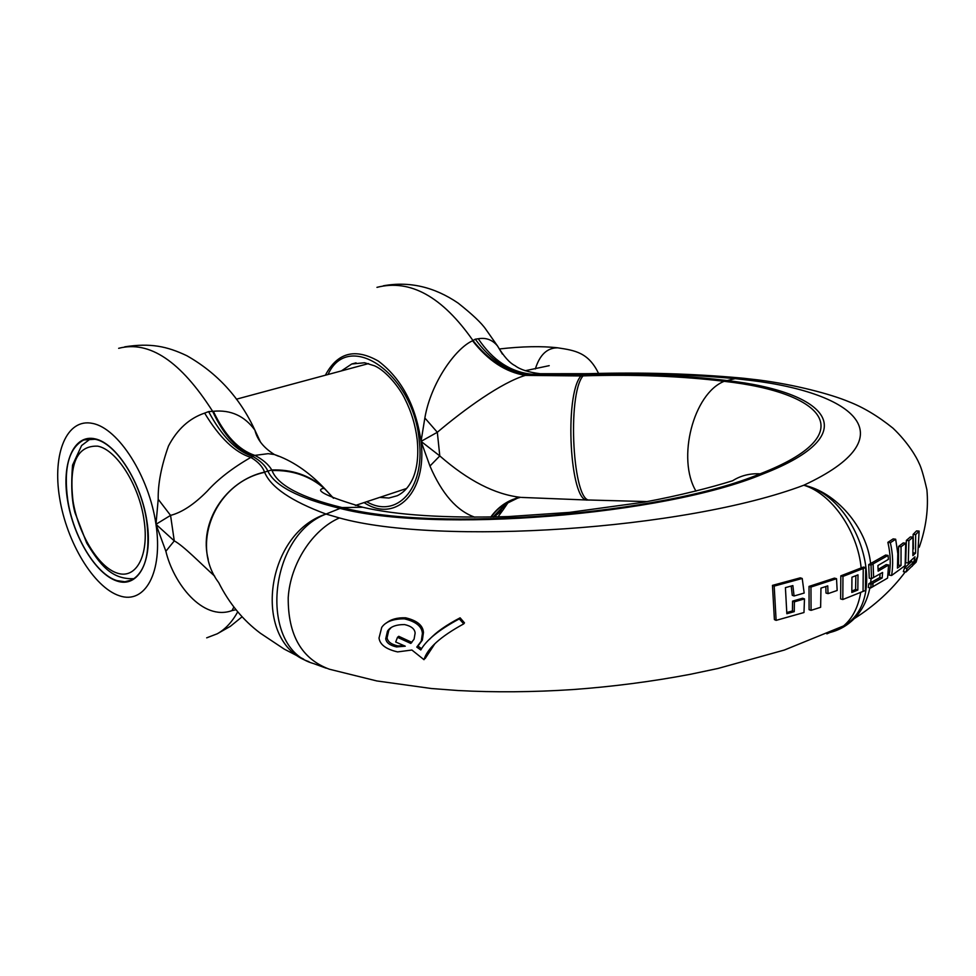 <?xml version="1.0" encoding="UTF-8"?>
<svg xmlns="http://www.w3.org/2000/svg" width="976" height="976" viewBox="0 0 976 976"><rect width="100%" height="100%" fill="white"/><g stroke="black" fill="none" stroke-linecap="round" stroke-linejoin="round"><path stroke-width="1.46" d="M906.021 571.985L903.361 571.668L904.471 568.02L911.145 561.847L913.792 562.103L914.988 556.784L908.266 562.993L908.888 540.667L912.95 537.142L912.877 555.661L915.573 553.075L915.659 534.604L919.111 531.103L917.696 556.552L916.11 562.152L906.021 571.985L907.082 568.325L913.792 562.103M904.471 568.02L907.082 568.325M871.544 578.634L869.238 578.158L868.701 564.616L885.635 555.051L888.05 555.442L888.404 559.37L877.936 565.507L878.156 571.167L888.599 564.994L887.562 578.109L870.665 587.967L871.153 584.173L882.182 577.963L882.597 572.448L871.544 578.634L871.019 565.067L888.05 555.442M878.119 569.435L886.208 564.604L888.599 564.994M743.566 378.249L735.172 378.639L750.434 380.384C855.269 392.938 908.156 436.772 803.809 485.218C856.013 496.43 887.574 588.125 850.645 620.931L846.302 624.823L828.27 633.253M891.6 575.486L889.136 575.108C890.954 564.579 890.527 553.66 887.867 542.351L893.15 538.886L895.675 539.228L897.822 553.746L897.432 568.105L901.019 565.494L901.043 546.755L905.728 543.217L905.118 565.604L891.6 575.486C893.333 564.836 892.918 553.904 890.356 542.717L895.675 539.228M897.664 565.799L898.53 565.165L898.567 546.45L903.227 542.924L905.728 543.217M911.145 561.847L911.633 560.004M908.266 562.993L905.704 562.701L906.362 540.399L910.413 536.898L912.95 537.142M913.426 548.939L913.109 534.384L916.537 530.907L919.111 531.103M870.665 587.967L868.311 587.479L868.823 583.697L879.791 577.536L880.12 573.888M868.701 564.616L871.019 565.067M879.791 577.536L882.182 577.963M868.823 583.697L871.153 584.173M887.867 542.351L890.356 542.717M898.53 565.165L901.019 565.494M898.567 546.45L901.043 546.755M906.362 540.399L908.888 540.667M913.182 552.855L915.573 553.075M913.109 534.384L915.659 534.604M842.813 599.52L840.641 598.935L840.812 575.852L863.431 567.068L865.712 567.544L865.395 590.48L842.813 599.52L842.959 576.401L865.712 567.544M391.108 627.653L388.851 630.154L387.082 637.755C387.655 641.683 391.242 644.404 397.854 645.905L404.247 645.673M387.082 637.755L385.727 638.755C386.289 642.696 389.9 645.429 396.549 646.929L405.26 646.197L395.695 642.001L397.5 637.316L398.757 636.303L411.884 642.379M870.616 563.603C866.834 527.223 835.834 491.88 803.809 485.218C685.201 530.078 438.846 545.718 339.416 517.939L326.045 514.059C291.324 501.164 270.852 487.256 264.642 472.335L264.533 472.091C262.568 466.552 258.006 461.66 250.832 457.402L253.028 456.597C260.385 460.782 265.277 465.515 267.717 470.774C274.354 485.658 298.205 498.126 339.27 508.191C434.735 533.579 663.912 515.426 762.903 474.007C867.103 433.564 828.002 391.718 726.022 380.445C683.115 375.235 635.754 373.308 583.916 374.65L530.297 374.528L540.277 373.723L588.064 373.686M417.923 646.075L421.632 648.698M429.586 639.292C436.174 632.143 446.349 624.994 460.111 617.832L464.478 622.847L463.722 623.884C440.469 636.584 427.22 648.515 423.999 659.691L411.896 650.028L397.61 651.907C386.093 649.272 379.896 644.648 379.017 638.036L381.726 627.397C385.618 621.675 393.157 618.821 404.345 618.821C416.008 621.602 422.022 626.519 422.388 633.558L421.29 641.098L416.776 647.112L420.802 649.967C426.39 640 439.237 629.642 459.306 618.882L463.722 623.884M434.686 644.014L425.121 658.593L424.67 658.129M386.411 623.005C390.925 619.26 397.317 617.527 405.589 617.796C417.081 620.529 423.047 625.433 423.462 632.533L422.364 640.11L418.021 645.978M794.074 595.982L792.866 585.588L785.412 587.625L786.839 613.733L794.257 611.647L794.379 601.826L804.48 598.898L803.98 612.525L776.115 620.37L774.188 586.1L802.223 578.475L804.175 593.066L794.074 595.982L792.268 595.299L791.207 586.051M786.9 612.489L792.427 610.939L792.573 601.131L802.601 598.227L804.48 598.898M776.115 620.37L774.395 619.601L772.467 585.38L800.296 577.829L802.223 578.475M828.038 593.64L827.758 585.881L820.962 588.113L820.633 607.292L811.068 610.354L810.958 587.052L836.53 578.695L837.164 590.48L828.038 593.64L826.001 593.042L825.806 586.527M811.068 610.354L809.092 609.683L809.019 586.417L834.431 578.121L836.53 578.695M851.938 590.968L855.574 589.516L855.854 575.694M397.5 637.316L410.737 643.416L414.068 639.219L415.129 633.119C414.788 628.934 411.262 626.08 404.528 624.567C395.878 624.579 390.193 626.787 387.484 631.191L385.727 638.755M411.591 642.672L410.737 643.416M460.111 617.832L459.306 618.882M840.812 575.852L842.959 576.401M857.989 574.852L851.95 577.206L851.816 592.444L857.831 590.053L857.989 574.852M792.427 610.939L794.257 611.647M792.573 601.131L794.379 601.826M772.467 585.38L774.188 586.1M809.019 586.417L810.958 587.052M855.574 589.516L857.831 590.053M474.897 517.219C456.951 511.009 441.969 493.941 429.952 466.04L421.046 441.372L437.321 432.283C464.588 409.176 501.566 382.458 525.369 375.382L527.626 374.333C507.691 371.392 490.233 359.68 475.288 339.184L478.277 338.757C492.624 360.193 510.46 372.015 531.774 374.223L589.248 373.649C642.281 372.173 693.119 373.649 741.76 378.078L742.516 378.163M587.186 374.198C638.914 372.832 688.239 374.32 735.172 378.639L743.017 378.2M583.014 375.882C566.763 394.926 572.949 503.226 589.833 500.029L587.65 500.041C569.996 503.189 563.933 394.987 580.94 375.943L583.014 375.882C634.156 374.272 681.187 376.089 724.131 381.323C824.94 392.535 863.113 433.954 760.109 473.836C662.265 514.681 436.479 532.567 342.088 507.569C300.998 497.516 277.648 485.17 272.048 470.554L271.804 469.968C268.449 464.356 262.788 459.489 254.821 455.389L268.156 453.669L274.366 454.523L278.538 456.219M253.028 456.597L251.454 455.951L254.821 455.389C238.595 449.96 224.773 435.259 213.329 411.286C230.714 409.615 244.573 415.91 254.919 430.184L260.446 442.043M333.56 498.236L323.385 487.28C308.843 475.068 291.641 469.297 271.804 469.968L264.533 472.091C225.322 480.839 198.409 522.88 208.266 559.504M235.936 609.732L231.995 610.61C202.41 621.285 173.35 582.977 165.871 551.269L155.977 524.307L170.556 515.389C181.914 512.461 194.114 504.409 207.144 491.245C217.88 479.277 232.447 467.992 250.832 457.402C234.887 452.437 219.49 437.675 204.643 413.116L208.608 411.604L213.329 411.286M214.708 576.182C200.861 563.725 183.281 545.596 174.277 540.887L165.871 551.269M333.365 498.15L324.666 488.769M323.385 487.28L324.654 488.756C309.941 475.995 292.41 469.932 272.048 470.554M519.952 497.357L513.205 499.334L520.537 497.333C495.027 494.478 468.114 480.668 439.798 455.926L437.321 432.283L424.853 417.996C430.782 382.982 455.475 348.347 472.567 340.783C488.098 360.656 505.702 372.185 525.369 375.382L580.94 375.943L588.43 373.674M521.452 497.418L587.637 500.041M519.696 497.382L513.193 499.334C504.324 502.799 496.833 508.703 490.733 517.073M364.085 502.579C395.597 523.661 427.342 492.551 421.046 441.372L439.798 455.926L429.952 466.04M508.386 502.128L503.067 509.936L493.795 517.012M519.537 497.394L518.817 497.589M518.537 497.675L505.251 504.202L493.051 517.024M478.277 338.757C486.036 337.403 492.453 339.807 497.516 345.98L502.408 354.093M527.626 374.333L530.297 374.528M472.567 340.783L475.288 339.184M325.362 375.223C337.415 352.543 355.069 347.834 378.359 361.083C401.49 378.578 415.715 405.333 421.046 441.372L424.853 417.996M341.38 370.904L351.738 364.011L364.573 362.755L374.613 365.841C386.533 371.014 400.16 388.558 405.003 399.147C411.457 411.97 415.508 425.475 417.179 439.639M417.24 440.164C418.643 455.06 417.301 467.553 413.214 477.642C409.383 486.414 404.052 492.441 397.244 495.723L388.899 498.028L379.725 497.394M158.21 499.248L170.556 515.389L174.277 540.887L155.977 524.307L158.21 499.248C157.892 483.901 161.321 466.15 168.482 445.995C177.303 429.233 189.356 418.277 204.643 413.116M251.454 455.951C235.826 450.534 221.552 435.76 208.608 411.604M117.022 580.635C96.087 574.474 73.273 536.727 67.771 500.212C63.44 468.199 68.759 448.118 83.741 439.956L95.075 439.261C116.083 442.97 141.471 482.913 146.778 521.782C150.45 552.282 145.546 571.643 132.077 579.866L124.904 581.757L117.022 580.635M264.642 472.335C215.232 482.693 189.808 544.559 218.6 582.452M313.369 663.509C258.677 648.467 267.473 536.117 326.045 514.059L342.088 507.569L362.682 507.252C396.378 515.194 444.885 518.305 508.24 516.585L569.447 512.4L643.879 502.189C679.491 495.649 711.931 487.244 732.622 480.741C740.772 475.58 749.934 473.287 760.109 473.836M869.884 587.796C867.371 600.191 862.162 610.476 854.232 618.638C874.642 605.742 891.661 590.151 905.264 571.899M850.645 620.931L854.207 618.662C847.351 625.555 839.287 630.167 830.003 632.485M750.434 380.384L758.669 379.981M871.068 578.536L870.677 582.696M873.166 583.087L872.629 586.893M873.093 563.969L873.618 577.524M860.698 592.481C858.148 607.548 852.231 618.882 842.935 626.47L826.867 633.863M803.809 485.218C831.686 493.502 857.684 531.225 861.149 568.008M339.416 517.939C312.747 529.529 290.409 563.323 288.213 597.629C287.957 635.108 301.682 658.971 329.388 669.219L376.736 680.931L431.416 688.519L458.025 690.532C494.734 692.484 533.006 692.167 572.839 689.568C612.708 686.665 651.761 681.59 689.995 674.367L717.946 668.475L784.326 650.053L846.302 624.823M397.854 645.905L396.549 646.929M423.462 632.533L422.388 633.558M405.589 617.796L404.345 618.821M863.235 568.569L863.052 591.48M735.172 378.639L724.131 381.323C693.411 393.548 676.612 458.72 695.961 491.099M233.825 607.121L231.995 610.61M59.621 497.992C66.697 542.351 93.769 587.345 119.353 595.75C145.021 604.815 163.199 572.278 155.977 524.307C149.133 476.422 118.389 428.281 92.61 423.425C66.71 417.862 52.216 453.559 59.621 497.992M206.692 637.84L217.27 633.778C225.322 629.264 232.142 621.956 237.717 611.854M514.12 499.236L513.571 499.285C504.702 502.823 497.223 508.752 491.123 517.06M516.609 498.004L513.693 499.273M511.156 500.603L505.775 504.25L495.503 516.072M526.491 374.857C506.556 371.795 488.72 360.364 472.994 340.563C442.238 296.594 410.213 278.868 376.956 287.359M328.046 374.503C348.395 328.997 413.812 373.637 419.277 441.042C425.158 488.915 396.524 519.305 366.72 501.713M253.162 455.67C237.327 450.168 223.821 435.394 212.646 411.347C180.743 361.291 149.413 340.282 118.657 348.322M147.022 521.855C153 561.188 138.287 588.308 117.071 581.062C95.929 574.364 73.346 536.995 67.527 500.151C61.415 463.234 73.639 433.966 95.001 438.822C116.266 443.104 141.361 482.608 147.022 521.855M326.045 514.059C263.996 533.994 251.991 642.867 308.965 661.667M598.556 373.43C588.467 352.458 574.962 350.421 557.699 347.822C547.17 347.773 539.716 354.813 535.336 368.965M72.993 500.822C78.178 533.835 98.466 567.3 117.364 573.156C136.335 579.524 149.389 555.173 144.045 520.184C139.263 485.365 116.583 449.594 97.685 446.154C77.031 445.373 68.808 463.6 72.993 500.822M743.078 378.2L758.694 379.981C794.671 384.605 830.576 394.048 848.717 401.673C863.235 407.273 877.973 416.105 892.942 428.147C908.18 442.567 916.842 457.768 919.05 463.234C921.088 466.979 923.699 475.824 926.895 489.745C928.64 508.545 926.09 527.699 919.258 547.207M912.121 566.324L917.696 556.552M388.851 630.154L387.484 631.191M421.29 641.098L422.364 640.11M217.27 633.778L230.348 626.336L242.133 616.759M254.919 430.196C257.188 439.688 263.679 447.801 274.39 454.535C291.641 460.391 307.989 471.323 323.41 487.305M324.654 488.756L323.141 488.415C314.504 490.44 327.704 496.723 362.743 507.264M589.833 500.029L647.173 501.591M497.967 516.902L503.055 509.96L505.714 504.299M540.289 373.723C528.626 372.307 520.208 369.623 515.047 365.671C509.643 363.023 503.799 356.46 497.516 345.968M356.057 362.852L351.738 364.011M497.504 345.955L485.804 329.278C481.558 323.056 472.323 314.333 458.098 303.072C434.271 286.871 409.371 281.1 383.373 285.797M254.882 430.135C239.937 397.769 217.245 372.966 186.831 355.715C166.896 346.248 150.499 342.844 124.708 346.834M83.741 439.956L87.511 438.944M218.661 582.526C229.067 603.278 242.951 620.175 260.336 633.204L284.26 649.125L303.695 659.178M326.155 668.17L313.906 663.692M557.699 347.822C541.875 345.992 522.526 346.358 499.639 348.944M549.195 365.658L525.186 370.734M368.562 363.584L236.399 399.196M134.127 578.67C111.435 579.756 99.869 564.421 86.693 542.985L74.969 512.644C71.748 501.091 70.931 485.267 72.541 465.174L81.606 445.532L90.597 438.724M406.577 488.488L355.398 505.458"/></g></svg>
